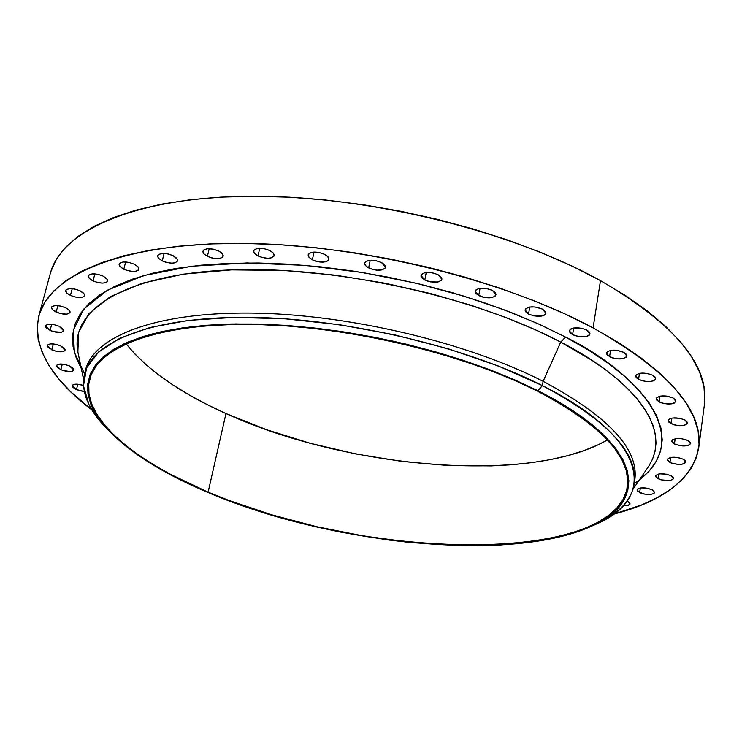 <?xml version="1.0" encoding="UTF-8"?>
<svg xmlns="http://www.w3.org/2000/svg" width="742" height="742" viewBox="0 0 742 742"><rect width="100%" height="100%" fill="white"/><g stroke="black" fill="none" stroke-linecap="round" stroke-linejoin="round"><path stroke-width="1.11" d="M50.066 330.468L45.466 325.923C47.497 323.549 52.023 323.651 59.063 326.23L53.878 324.588L48.916 324.226L45.874 325.256L45.447 326.563L46.412 328.131L53.433 331.665L61.428 332.268L63.589 330.849L63.348 329.383L59.063 326.23L63.617 330.747C61.595 333.13 57.078 333.037 50.066 330.468L51.717 324.273L50.066 330.468M56.151 312.132L52.478 309.757L51.486 307.411C53.572 304.925 58.21 305.008 65.398 307.67L60.102 305.982L55.029 305.621L51.903 306.715L51.458 308.078L52.432 309.711L59.592 313.374L66.455 314.172L68.839 313.606L70.063 311.742L68.153 309.266L65.398 307.67L69.052 310.045L70.036 312.363C67.949 314.868 63.32 314.784 56.151 312.132L57.885 305.658L56.151 312.132M70.434 295.418L66.715 292.969L65.723 290.539C67.884 287.915 72.642 287.979 79.997 290.734L74.59 289L69.386 288.638L66.168 289.788L65.695 291.207L66.659 292.914L68.923 294.639L73.94 296.698L77.641 297.431L82.334 297.282L84.634 295.715L84.412 294.129L79.997 290.734L83.698 293.183L84.681 295.594C82.52 298.219 77.771 298.163 70.434 295.418L72.234 288.657L70.434 295.418M93.047 280.921L89.309 278.408L88.326 275.913C90.57 273.139 95.449 273.186 102.98 276.024L97.48 274.243L92.147 273.891L88.808 275.096L88.289 276.571L89.235 278.333L91.516 280.114L96.618 282.238L102.173 283.101L105.206 282.813L107.154 281.867L107.432 279.539L102.98 276.024L106.69 278.538L107.664 281.014C105.429 283.787 100.56 283.75 93.047 280.921L94.883 273.881L93.047 280.921M123.821 269.235L120.102 266.684L119.128 264.124C121.456 261.203 126.474 261.212 134.181 264.152L128.598 262.325L123.144 261.972L119.675 263.225L119.082 264.746L120 266.563L123.821 269.235L127.439 270.58L133.115 271.461L136.24 271.155L138.262 270.171L138.884 268.65L138.003 266.832L134.181 264.152L137.873 266.693L138.837 269.235C136.519 272.147 131.51 272.147 123.821 269.235L125.686 261.935L123.821 269.235M162.238 260.887L158.575 258.327L157.619 255.74C160.04 252.66 165.188 252.632 173.071 255.656L167.423 253.792L161.839 253.439L158.231 254.729L157.564 256.296L158.426 258.16L162.238 260.887L165.893 262.269L171.671 263.16L174.889 262.835L177.551 261.101L177.486 259.357L173.071 255.656L176.717 258.216L177.653 260.785C175.242 263.864 170.103 263.892 162.238 260.887L164.103 253.384L162.238 260.887M207.389 256.352L203.8 253.801L202.872 251.204C205.386 247.976 210.672 247.911 218.732 251.009L213.037 249.117L207.333 248.765L203.577 250.082L202.826 251.677L203.614 253.578L205.84 255.489L211.062 257.752L215.032 258.541L220.244 258.327L222.461 257.288L223.259 255.712L221.552 252.837L218.732 251.009L222.285 253.56L223.203 256.129C220.699 259.366 215.421 259.44 207.389 256.352L209.216 248.691L207.389 256.352M257.975 255.944L254.506 253.43L253.606 250.852C256.213 247.476 261.629 247.374 269.847 250.546L264.124 248.626L258.327 248.273L254.423 249.6L253.56 251.223L254.274 253.143L256.444 255.072L261.648 257.363L267.602 258.272L271.006 257.938L273.965 256.148L274.076 254.358L272.629 252.382L269.847 250.546L273.288 253.05L274.178 255.6C271.572 258.986 266.174 259.097 257.975 255.944L259.746 248.19L257.975 255.944M312.363 259.821L309.034 257.363L308.171 254.831C310.861 251.325 316.398 251.176 324.755 254.404L319.041 252.475L313.152 252.113L309.099 253.449L308.134 255.072L308.746 256.992L312.363 259.821L316.027 261.24L320.071 262.037L325.515 261.824L327.945 260.776L328.947 259.171L327.491 256.25L324.755 254.404L328.057 256.853L328.91 259.357C326.22 262.872 320.702 263.02 312.363 259.821L314.042 252.048L312.363 259.821M368.653 267.908L365.472 265.543L364.647 263.085C367.42 259.468 373.05 259.283 381.536 262.547L375.842 260.618L369.887 260.247L365.704 261.574L364.628 263.178L365.147 265.098L367.169 267.037L372.289 269.327L376.342 270.134L381.88 269.93L385.154 268.15L385.469 266.359L384.208 264.393L381.536 262.547L385.506 267.343C382.724 270.96 377.112 271.155 368.653 267.908L370.221 260.219L368.653 267.908M424.795 279.975L420.983 275.347C423.83 271.646 429.544 271.433 438.114 274.716L432.475 272.796L424.767 272.676L421.391 274.447L421.002 276.228L422.198 278.167L426.492 280.745L430.388 281.877L438.049 282.006L441.453 280.253L441.87 278.482L440.702 276.543L438.114 274.716L441.88 279.307C439.041 283.008 433.337 283.231 424.795 279.975L426.242 272.444L424.795 279.975M478.729 295.557L475.121 291.152C478.024 287.414 483.793 287.173 492.419 290.447L486.845 288.545L479.1 288.406L475.603 290.141L475.121 291.875L476.225 293.776L482.272 296.958L486.298 297.746L491.955 297.588L495.471 295.882L495.999 294.157L494.923 292.246L492.419 290.447L495.99 294.824C493.087 298.572 487.336 298.813 478.729 295.557L480.055 288.248L478.729 295.557M528.554 314.052L525.141 309.868C528.081 306.131 533.878 305.88 542.513 309.126L534.982 306.947L529.278 307.095L525.698 308.765L525.123 310.453L526.134 312.308L528.554 314.052L533.999 315.897L541.697 316.073L544.424 315.118L545.806 313.625L545.62 311.825L542.513 309.126L545.899 313.272C542.949 317.019 537.171 317.279 528.554 314.052L529.751 307.012L528.554 314.052M572.601 334.716L569.364 330.774C572.332 327.074 578.12 326.814 586.736 330.014L581.357 328.187L573.64 328.001L572.601 334.716L579.956 336.831L587.135 336.349L589.278 335.152L589.964 333.529L589.074 331.73L586.736 330.014L589.946 333.937C586.978 337.638 581.199 337.898 572.601 334.716L573.677 327.992L570.886 328.919L569.476 330.375L569.615 332.119L572.601 334.716M609.581 356.772L606.492 353.053C609.46 349.426 615.22 349.176 623.781 352.32L616.509 350.224L610.861 350.317L607.179 351.838L606.474 353.396L607.318 355.13L612.901 358.08L616.788 358.85L622.408 358.766L626.109 357.273L626.842 355.715L626.035 353.971L623.781 352.32L626.823 356.012C623.864 359.647 618.114 359.898 609.581 356.772L610.545 350.372L609.581 356.772M638.565 379.44L635.625 375.925C638.565 372.391 644.279 372.159 652.737 375.229L647.581 373.495L640.031 373.245L636.348 374.691L635.606 376.185L636.386 377.854L641.811 380.702L647.581 381.601L651.188 381.407L653.952 380.59L655.464 379.283L654.908 376.825L652.737 375.229L655.65 378.717C652.7 382.251 647.005 382.482 638.565 379.44L639.446 373.356L638.565 379.44M659.072 401.951L656.243 398.621C659.156 395.217 664.776 395.013 673.115 397.99L666.149 396.005L660.649 396.043L656.995 397.397L656.225 398.825L656.958 400.42L662.244 403.175L671.454 403.889L674.2 403.129L675.925 401.134L675.22 399.53L673.115 397.99L675.906 401.292C672.994 404.696 667.383 404.919 659.072 401.951L659.888 396.172L659.072 401.951M670.972 423.645L668.227 420.482C671.093 417.217 676.611 417.041 684.792 419.935L679.876 418.303L672.586 418.015L669.896 418.738L668.421 419.935L668.913 422.179L674.061 424.832L679.607 425.713L684.569 425.268L687.296 423.663L686.842 421.41L684.792 419.935L687.5 423.079C684.643 426.344 679.134 426.529 670.972 423.645L671.723 418.163L670.972 423.645M674.45 443.966L671.779 440.943C674.571 437.826 679.978 437.678 687.992 440.479L681.332 438.605L676.055 438.587L672.521 439.793L671.76 441.091L672.447 442.557L675.86 444.588L682.89 445.979L687.76 445.58L689.856 444.662L690.496 442.649L687.992 440.479L690.635 443.484C687.834 446.601 682.445 446.767 674.45 443.966L675.164 438.735L674.45 443.966M669.952 462.461L667.327 459.548C670.045 456.58 675.322 456.46 683.159 459.177L678.457 457.647L671.491 457.313L668.05 458.454L667.318 459.688L667.986 461.097L671.334 463.054L678.216 464.409L682.965 464.056L685.562 462.6L685.126 460.541L683.159 459.177L685.756 462.062C683.039 465.03 677.771 465.16 669.952 462.461L670.638 457.452L669.952 462.461M658.117 478.766L655.52 475.947C658.154 473.127 663.302 473.034 670.953 475.668L666.344 474.175L659.545 473.832L655.687 475.474L656.178 477.449L661.02 479.842L669.451 480.584L672.808 479.517L673.532 478.34L672.883 476.985L670.953 475.668L673.523 478.46C670.889 481.289 665.75 481.382 658.117 478.766L658.785 473.952L658.117 478.766M639.678 492.651L637.09 489.906C639.641 487.216 644.65 487.151 652.125 489.701L645.874 487.986L640.967 487.911L637.73 488.941L637.081 490.072L637.758 491.38L644.177 494.079L650.762 494.441L654.008 493.421L654.694 492.289L652.125 489.701L654.685 492.438C652.135 495.118 647.126 495.192 639.678 492.651L640.337 487.995L639.678 492.651M51.792 349.844L47.312 345.494C49.278 343.212 53.712 343.333 60.603 345.828L55.539 344.242L50.688 343.871L48.416 344.381L47.33 345.42L48.23 347.59L55.084 351.003L62.912 351.606L64.637 350.827L65.083 349.593L64.164 348.091L60.603 345.828L65.055 350.159C63.089 352.431 58.674 352.329 51.792 349.844L53.368 343.917L51.792 349.844M60.807 369.72L56.448 365.565C58.368 363.376 62.718 363.497 69.488 365.927L64.535 364.387L58.535 364.174L56.475 365.472L57.329 367.55L62.365 370.332L70.444 371.621L72.679 371.158L73.829 369.544L72.957 368.106L69.488 365.927L73.81 370.063C71.891 372.243 67.55 372.132 60.807 369.72L62.291 364.053L60.807 369.72M76.435 389.615L72.215 385.654C73.625 383.735 77.372 383.66 83.447 385.413L76.964 384.143L72.633 385.015L72.466 386.823L75.081 388.956L79.579 390.709L84.273 391.488L76.435 389.615L77.836 384.198L76.435 389.615M84.56 373.755L74.358 352.357L73.282 330.338L83.772 309.062L107.367 290.205L144.031 275.495L191.779 266.22L247.021 262.946L305.407 265.386L362.801 272.583L416.077 283.221L463.36 295.975L503.901 309.72L537.783 323.605L565.534 337.072L560.72 342.108L536.076 330.116L506.489 317.752L471.522 305.398L431.009 293.647L385.293 283.258L335.421 275.18L283.258 270.422L231.523 269.884L183.422 274.141L142.158 283.258L110.243 296.707L89.04 313.495L78.606 332.342L77.873 351.977L83.558 379.375M542.411 385.608L537.95 390.746C639.196 441.286 651.893 499.078 593.823 525.104C515.069 563.484 330.747 545.129 207.621 492.298C161.839 472.997 127.949 451.433 105.967 427.624L92.926 408.888L87.602 390.542L90.663 373.18L102.572 357.468L123.487 344.075L153.186 333.65L190.972 326.777L235.696 323.92L285.698 325.367L338.946 331.164L393.121 341.135L445.84 354.843L494.784 371.64L537.95 390.746L542.411 385.608C607.624 420.408 638.25 453.102 634.28 483.673C631.052 501.62 616.843 515.773 591.662 526.124L598.636 523.008C657.941 496.435 645.549 437.353 542.411 385.608L543.116 381.305L542.411 385.608L498.429 366.047L448.502 348.861L394.716 334.855L339.419 324.69L285.086 318.8L234.073 317.39L188.477 320.386L149.986 327.5L119.787 338.241L98.547 352.014L86.508 368.134L83.484 385.923L88.994 404.696L102.331 423.84L107.571 429.395C88.298 410.159 80.618 391.628 84.542 373.82C92.685 340.495 154.651 316.222 250.703 317.363C346.57 318.485 465.716 346.579 542.411 385.608M634.28 483.673L634.855 479.666C638.834 448.975 608.255 416.179 543.116 381.305C609.785 417.106 640.244 450.552 634.512 481.66M639.298 480.028L649.018 471.198L656.132 461.57L660.593 451.127L662.235 439.941L660.937 428.097L656.587 415.687L649.12 402.841L638.51 389.68L624.755 376.361L607.921 363.042L588.118 349.881L565.534 337.072L560.72 342.108C616.342 370.202 676.713 421.512 648.833 466.069L652.691 458.806L655.103 451.136L656.03 443.085L655.418 434.682L653.22 425.982L649.408 417.013L643.954 407.831L636.859 398.473L628.122 389.003L617.743 379.487L605.769 369.961L592.227 360.519L560.72 342.108L543.116 381.305L560.72 342.108C473.748 296.104 333.501 265.423 229.232 269.977C124.628 274.401 69.609 310.193 77.873 351.977M698.732 447.778L704.436 404.353C709.482 365.361 674.83 324.124 600.482 280.634L593.099 327.899C668.366 370.481 703.574 410.484 698.723 447.899C692.434 478.961 664.053 501.063 613.569 514.197L641.7 504.922L657.737 497.4L671.473 488.802L682.677 479.147L691.145 468.48L696.664 456.877L699.057 444.384L698.139 431.121L693.789 417.18L685.886 402.693L674.385 387.816L659.276 372.707L640.606 357.551L618.485 342.544L593.099 327.899L600.482 280.634L572.416 266.295L541.688 252.799L508.669 240.352L473.795 229.157L437.548 219.391L400.467 211.21L363.07 204.727L325.914 200.043L289.547 197.205L254.469 196.24L221.153 197.122L190.035 199.793L161.468 204.18L135.777 210.171L113.192 217.638L93.882 226.44L77.966 236.41L65.481 247.383L56.448 259.208L50.808 271.702M208.122 492.15C132.02 460.318 80.21 416.002 89.643 379.301C97.545 346.811 158.157 323.252 251.992 324.43C345.651 325.59 462.062 352.969 537.189 390.978C601.243 424.971 631.34 456.905 627.463 486.771C614.756 566.267 361.985 560.089 208.122 492.15L225.976 413.544L208.122 492.15L228.425 500.247L271.572 514.772L317.075 526.792L363.728 536.021L410.317 542.216L433.207 544.109L477.384 545.398L518.352 543.227L537.217 540.816L554.775 537.505L570.848 533.312L585.271 528.239L597.876 522.294L608.477 515.514L616.927 507.908L623.057 499.533L626.73 490.443L627.825 480.695L626.22 470.372L621.842 459.567L614.645 448.372L604.609 436.899L591.754 425.287L576.144 413.665L557.901 402.183L537.189 390.978L514.206 380.21L489.21 370.035L462.498 360.593L434.413 352.014L405.327 344.427L375.619 337.953L345.698 332.666L315.971 328.65L286.848 325.942L258.708 324.56L231.903 324.523L206.768 325.784L183.599 328.326L162.628 332.064L144.069 336.933L128.06 342.832L114.722 349.677L104.112 357.338L96.265 365.723L91.155 374.71L88.752 384.18L88.966 394.021L91.72 404.14L96.896 414.416L104.353 424.758L113.962 435.081L125.565 445.293L139.023 455.319L154.16 465.076L170.827 474.509L208.122 492.15M126.075 343.713C146.888 369.748 180.195 393.019 225.976 413.544C347.135 468.898 530.771 484.619 607.503 439.913L597.904 444.903L583.583 450.746L567.639 455.653L550.249 459.632L531.578 462.665L511.794 464.761L491.074 465.911L447.435 465.457L401.951 461.413L355.863 453.956L310.36 443.317L266.666 429.739L225.976 413.544L207.148 404.585L189.525 395.106L173.266 385.181L158.538 374.877L145.497 364.248L134.274 353.377L126.075 343.713M704.798 400.689L703.972 386.897L699.743 372.438L691.998 357.449L680.692 342.09L665.806 326.536L647.386 310.963L625.552 295.594L600.482 280.634C510.746 230.697 367.605 195.647 251.89 196.24C135.934 196.788 61.336 230.28 50.252 273.631L38.816 315.962M91.925 409.964C50.373 378.439 32.657 347.126 38.797 316.036C49.389 274.429 124.09 242.829 240.955 243.367C357.57 243.849 502.26 278.973 593.099 327.899L564.699 313.829L533.609 300.547L500.21 288.248L464.956 277.137L428.329 267.389L390.858 259.162L353.099 252.568L315.6 247.707L278.909 244.647L243.543 243.385L209.986 243.933L178.655 246.223L149.94 250.184L124.127 255.721L101.469 262.714L82.13 271.006L66.224 280.467L53.795 290.92L44.854 302.207L39.335 314.191L37.146 326.684L38.176 339.567L42.266 352.682L49.25 365.908L58.952 379.125L71.176 392.212L91.925 409.964M623.178 505.766L628.659 505.163L629.921 504.226L629.893 503.02L627.491 501.138L630.06 503.818L629.828 504.365L627.426 505.534L623.178 505.766M634.289 483.599C701.719 438.188 632.295 369.525 565.534 337.072L540.371 324.773L512.926 313.18L483.524 302.458L452.555 292.765L420.426 284.26L387.584 277.054L354.49 271.266L321.611 266.962L289.399 264.198L258.299 262.993L228.712 263.345L201.017 265.209L175.52 268.539L152.509 273.242L132.197 279.224L114.741 286.375L100.263 294.565L88.808 303.663L80.405 313.532L75.025 324.05L72.614 335.059L73.068 346.458L76.268 358.098L81.305 368.524M85.098 371.881C91.451 337.786 152.444 312.465 248.885 313.05C345.123 313.597 465.753 341.802 543.116 381.305C466.514 342.201 347.479 314.107 251.668 313.078C155.69 312.011 93.733 336.441 85.553 369.906L84.542 373.82M207.621 492.298L170.196 474.602L153.455 465.141L138.262 455.347L124.749 445.283L113.09 435.044L103.444 424.684L95.941 414.296L90.747 403.982L87.964 393.826L87.732 383.939L90.134 374.432L95.254 365.407L103.119 356.985L113.758 349.287L127.142 342.414L143.206 336.478L161.83 331.591L182.884 327.834L206.146 325.284L231.383 324.004L258.29 324.05L286.551 325.423L315.804 328.149L345.651 332.184L375.702 337.489L405.54 343.991L434.756 351.606L462.952 360.222L489.776 369.711L514.874 379.932L537.95 390.746L558.745 401.997L577.053 413.535L592.71 425.203L605.611 436.862L615.674 448.372L622.89 459.613L627.278 470.465L628.873 480.825L627.76 490.61L624.059 499.737L617.891 508.14L609.405 515.764L598.748 522.572L586.097 528.536L571.609 533.628L555.47 537.829L537.848 541.141L518.908 543.561L498.837 545.092L477.802 545.732L455.959 545.518L410.502 542.532L387.213 539.824L340.281 532.051L316.945 527.052L271.284 515.004L227.989 500.433L207.621 492.298M598.636 523.008L593.823 525.104M648.833 466.069L633.047 489.182M102.331 423.84L105.967 427.624"/></g></svg>
